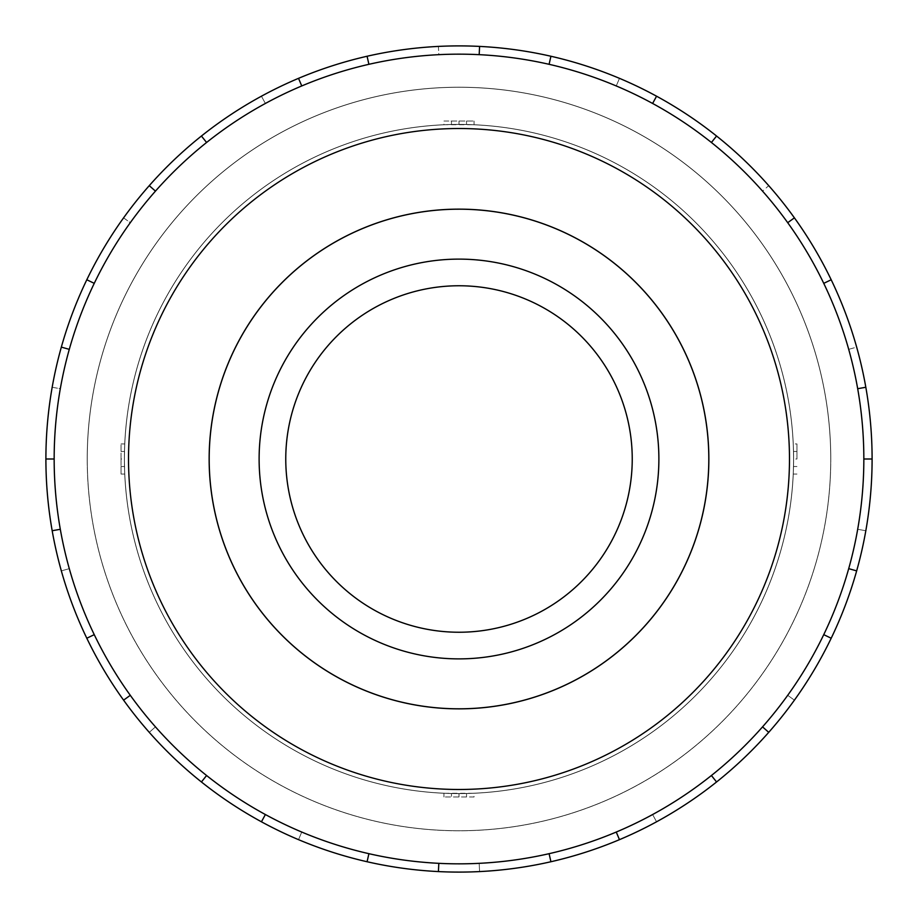 <?xml version="1.0" encoding="UTF-8"?>
<svg xmlns="http://www.w3.org/2000/svg" width="918" height="918" viewBox="0 0 918 918"><rect width="100%" height="100%" fill="white"/><g stroke="black" fill="none" stroke-linecap="round" stroke-linejoin="round"><path stroke-width="0.69" stroke-dasharray="4.59 3.44" d="M87.267 459A371.733 371.733 0 0 0 459 830.733A371.733 371.733 0 0 0 830.733 459A371.733 371.733 0 0 1 459 830.733A371.733 371.733 0 0 1 87.267 459A371.733 371.733 0 0 1 459 87.267A371.733 371.733 0 0 1 830.733 459A371.733 371.733 0 0 0 459 87.267A371.733 371.733 0 0 0 87.267 459A371.733 371.733 0 0 0 459 830.733A371.733 371.733 0 0 0 830.733 459A371.733 371.733 0 0 1 459 830.733A371.733 371.733 0 0 1 87.267 459A371.733 371.733 0 0 1 459 87.267A371.733 371.733 0 0 1 830.733 459A371.733 371.733 0 0 0 459 87.267A371.733 371.733 0 0 0 87.267 459M121.038 459L121.038 443.945L121.038 474.055L121.038 459L124.389 459A334.611 334.611 0 0 0 459 793.611A334.611 334.611 0 0 0 793.611 459A334.611 334.611 0 0 1 793.531 466.528A334.611 334.611 0 0 1 793.267 474.055L793.611 459A334.611 334.611 0 0 1 459 793.611A334.611 334.611 0 0 1 124.389 459L124.733 474.055A334.611 334.611 0 0 1 124.469 466.528A334.611 334.611 0 0 1 124.389 459A334.611 334.611 0 0 0 459 793.611A334.611 334.611 0 0 0 793.611 459A334.611 334.611 0 0 1 459 793.611A334.611 334.611 0 0 1 124.389 459A334.611 334.611 0 0 0 459 793.611A334.611 334.611 0 0 0 793.611 459A334.611 334.611 0 0 1 459 793.611A334.611 334.611 0 0 1 124.389 459A334.611 334.611 0 0 1 459 124.389A334.611 334.611 0 0 1 793.611 459A334.611 334.611 0 0 0 459 124.389A334.611 334.611 0 0 0 124.389 459A334.611 334.611 0 0 1 459 124.389A334.611 334.611 0 0 1 793.611 459A334.611 334.611 0 0 0 459 124.389A334.611 334.611 0 0 0 124.389 459A334.611 334.611 0 0 1 124.469 451.472A334.611 334.611 0 0 1 124.733 443.945L124.389 459A334.611 334.611 0 0 1 459 124.389A334.611 334.611 0 0 1 793.611 459L796.962 459L796.962 443.945L796.962 459M451.472 793.531A334.611 334.611 0 0 1 443.945 793.267L474.055 793.267A334.611 334.611 0 0 1 451.472 793.531L451.472 796.962L451.472 793.531M209.189 459A249.811 249.811 0 0 0 459 708.811A249.811 249.811 0 0 0 708.811 459A249.811 249.811 0 0 1 459 708.811A249.811 249.811 0 0 1 209.189 459A249.811 249.811 0 0 1 459 209.189A249.811 249.811 0 0 1 708.811 459A249.811 249.811 0 0 1 459 708.811A249.811 249.811 0 0 1 209.189 459A249.811 249.811 0 0 1 459 209.189A249.811 249.811 0 0 1 708.811 459A249.811 249.811 0 0 0 459 209.189A249.811 249.811 0 0 0 209.189 459M793.554 459A334.554 334.554 0 0 1 459 793.554A334.554 334.554 0 0 1 124.446 459A334.554 334.554 0 0 0 459 793.554A334.554 334.554 0 0 0 793.554 459A334.554 334.554 0 0 0 459 124.446A334.554 334.554 0 0 0 124.446 459A334.554 334.554 0 0 1 459 124.446A334.554 334.554 0 0 1 793.554 459A334.554 334.554 0 0 1 459 793.554A334.554 334.554 0 0 1 124.446 459A334.554 334.554 0 0 0 459 793.554A334.554 334.554 0 0 0 793.554 459A334.554 334.554 0 0 0 459 124.446A334.554 334.554 0 0 0 124.446 459A334.554 334.554 0 0 1 459 124.446A334.554 334.554 0 0 1 793.554 459M285.762 459A173.238 173.238 0 0 0 459 632.238A173.238 173.238 0 0 0 632.238 459A173.238 173.238 0 0 1 459 632.238A173.238 173.238 0 0 1 285.762 459A173.238 173.238 0 0 1 459 285.762A173.238 173.238 0 0 1 632.238 459A173.238 173.238 0 0 1 459 632.238A173.238 173.238 0 0 1 285.762 459A173.238 173.238 0 0 1 459 285.762A173.238 173.238 0 0 1 632.238 459A173.238 173.238 0 0 0 459 285.762A173.238 173.238 0 0 0 285.762 459M658.883 459A199.883 199.883 0 0 1 459 658.883A199.883 199.883 0 0 1 259.117 459A199.883 199.883 0 0 0 459 658.883A199.883 199.883 0 0 0 658.883 459A199.883 199.883 0 0 0 459 259.117A199.883 199.883 0 0 0 259.117 459A199.883 199.883 0 0 0 459 658.883A199.883 199.883 0 0 0 658.883 459A199.883 199.883 0 0 0 459 259.117A199.883 199.883 0 0 0 259.117 459A199.883 199.883 0 0 1 459 259.117A199.883 199.883 0 0 1 658.883 459M209.143 459A249.857 249.857 0 0 0 459 708.857A249.857 249.857 0 0 0 708.857 459A249.857 249.857 0 0 1 459 708.857A249.857 249.857 0 0 1 209.143 459A249.857 249.857 0 0 1 459 209.143A249.857 249.857 0 0 1 708.857 459A249.857 249.857 0 0 1 459 708.857A249.857 249.857 0 0 1 209.143 459A249.857 249.857 0 0 1 459 209.143A249.857 249.857 0 0 1 708.857 459A249.857 249.857 0 0 0 459 209.143A249.857 249.857 0 0 0 209.143 459M69.298 349.356A404.838 404.838 0 0 1 130.299 222.684L123.586 217.853A413.1 413.1 0 0 0 86.808 279.76L94.256 283.352A404.838 404.838 0 0 1 265.382 103.459L261.435 96.206A413.1 413.1 0 0 0 201.432 136.025L206.584 142.485A404.838 404.838 0 0 1 438.815 54.667L438.414 46.416A413.1 413.1 0 0 0 367.074 56.262L368.91 64.317A404.838 404.838 0 0 1 616.253 85.948L619.466 78.34A413.1 413.1 0 0 0 550.926 56.262L549.09 64.317A404.838 404.838 0 0 1 762.537 191.128L768.733 185.654A413.1 413.1 0 0 0 716.568 136.025L711.416 142.485A404.838 404.838 0 0 1 848.702 349.356L856.655 347.119A413.1 413.1 0 0 0 831.192 279.76L823.744 283.352A404.838 404.838 0 0 1 823.744 634.648L831.192 638.24L823.744 634.648A404.838 404.838 0 0 1 711.416 775.515L716.568 781.975L711.416 775.515A404.838 404.838 0 0 1 549.09 853.683L550.926 861.738L549.09 853.683A404.838 404.838 0 0 1 368.91 853.683L367.074 861.738L368.91 853.683A404.838 404.838 0 0 1 206.584 775.515L201.432 781.975L206.584 775.515A404.838 404.838 0 0 1 94.256 634.648L86.808 638.24L94.256 634.648A404.838 404.838 0 0 1 459 54.162A404.838 404.838 0 0 1 863.838 459A404.838 404.838 0 0 1 459 863.838A404.838 404.838 0 0 1 60.313 388.704L52.177 387.27A413.1 413.1 0 0 0 45.9 459A413.1 413.1 0 0 1 459 45.9A413.1 413.1 0 0 1 872.1 459L863.838 459L872.1 459A413.1 413.1 0 0 0 459 45.9A413.1 413.1 0 0 0 367.074 861.738A413.1 413.1 0 0 0 872.1 459A413.1 413.1 0 0 1 459 872.1A413.1 413.1 0 0 1 45.9 459L54.162 459A404.838 404.838 0 0 1 69.298 349.356L61.345 347.119M87.21 459A371.79 371.79 0 0 0 459 830.79A371.79 371.79 0 0 0 830.79 459A371.79 371.79 0 0 1 459 830.79A371.79 371.79 0 0 1 87.21 459A371.79 371.79 0 0 0 459 830.79A371.79 371.79 0 0 0 830.79 459A371.79 371.79 0 0 1 459 830.79A371.79 371.79 0 0 1 87.21 459A371.79 371.79 0 0 1 459 87.21A371.79 371.79 0 0 1 830.79 459A371.79 371.79 0 0 0 459 87.21A371.79 371.79 0 0 0 87.21 459A371.79 371.79 0 0 1 459 87.21A371.79 371.79 0 0 1 830.79 459A371.79 371.79 0 0 0 459 87.21A371.79 371.79 0 0 0 87.21 459M789.48 459A330.48 330.48 0 0 1 459 789.48A330.48 330.48 0 0 1 128.52 459A330.48 330.48 0 0 1 459 128.52A330.48 330.48 0 0 1 789.48 459M69.298 568.644L61.345 570.881L69.298 568.644M155.463 726.872L149.267 732.346L155.463 726.872M301.747 832.052L298.534 839.66L301.747 832.052M479.185 863.333L479.586 871.584L479.185 863.333M652.618 814.541L656.565 821.794L652.618 814.541M787.701 695.316L794.414 700.147L787.701 695.316M857.687 529.296L865.823 530.73L857.687 529.296M848.702 349.356L856.655 347.119A413.1 413.1 0 0 1 872.1 459L863.838 459A404.838 404.838 0 0 0 848.702 349.356M823.744 283.352L831.192 279.76A413.1 413.1 0 0 0 768.733 185.654L762.537 191.128A404.838 404.838 0 0 1 823.744 283.352L831.192 279.76M711.416 142.485L716.568 136.025A413.1 413.1 0 0 0 619.466 78.34L616.253 85.948A404.838 404.838 0 0 1 711.416 142.485L716.568 136.025M549.09 64.317L550.926 56.262A413.1 413.1 0 0 0 438.414 46.416L438.815 54.667A404.838 404.838 0 0 1 549.09 64.317L550.926 56.262M368.91 64.317L367.074 56.262A413.1 413.1 0 0 0 261.435 96.206L265.382 103.459A404.838 404.838 0 0 1 368.91 64.317L367.074 56.262M206.584 142.485L201.432 136.025A413.1 413.1 0 0 0 123.586 217.853L130.299 222.684A404.838 404.838 0 0 1 206.584 142.485L201.432 136.025M94.256 283.352L86.808 279.76A413.1 413.1 0 0 0 52.177 387.27L60.313 388.704A404.838 404.838 0 0 1 94.256 283.352L86.808 279.76M863.838 459A404.838 404.838 0 0 1 60.313 529.296A404.838 404.838 0 0 1 54.162 459L45.9 459A413.1 413.1 0 0 0 459 872.1A413.1 413.1 0 0 0 872.1 459M155.463 191.128L149.267 185.654M301.747 85.948L298.534 78.34M479.185 54.667L479.586 46.416M652.618 103.459L656.565 96.206M787.701 222.684L794.414 217.853M857.687 388.704L865.823 387.27M848.702 568.644L856.655 570.881M823.744 634.648L831.192 638.24M762.537 726.872L768.733 732.346M711.416 775.515L716.568 781.975M616.253 832.052L619.466 839.66M549.09 853.683L550.926 861.738M438.815 863.333L438.414 871.584M368.91 853.683L367.074 861.738M265.382 814.541L261.435 821.794M206.584 775.515L201.432 781.975M130.299 695.316L123.586 700.147M94.256 634.648L86.808 638.24M60.313 529.296L52.177 530.73M54.162 459L45.9 459M793.531 466.528L796.962 466.528L793.531 466.528M793.267 474.055L796.962 474.055M121.038 474.055L124.733 474.055M121.038 466.528L124.469 466.528L121.038 466.528M793.267 443.945A334.611 334.611 0 0 1 793.531 451.472A334.611 334.611 0 0 1 793.611 459L793.267 443.945L796.962 443.945M793.531 451.472L796.962 451.472L793.531 451.472M121.038 443.945L124.733 443.945M121.038 451.472L124.469 451.472L121.038 451.472M793.611 459A334.611 334.611 0 0 0 459 124.389A334.611 334.611 0 0 0 124.389 459M443.945 124.733A334.611 334.611 0 0 1 474.055 124.733L443.945 124.733L443.945 121.038L474.055 121.038L443.945 121.038M466.528 124.469L466.528 121.038L466.528 124.469M474.055 124.733L474.055 121.038M474.055 796.962L443.945 796.962L474.055 796.962L474.055 793.267M466.528 796.962L466.528 793.531L466.528 796.962M451.472 124.469L451.472 121.038L451.472 124.469M459 124.389L459 121.038M459 796.962L459 793.611M443.945 796.962L443.945 793.267"/><path stroke-width="1.38" d="M209.189 459A249.811 249.811 0 0 0 459 708.811A249.811 249.811 0 0 0 708.811 459A249.811 249.811 0 0 0 459 209.189A249.811 249.811 0 0 0 209.189 459M285.762 459A173.238 173.238 0 0 0 459 632.238A173.238 173.238 0 0 0 632.238 459A173.238 173.238 0 0 0 459 285.762A173.238 173.238 0 0 0 285.762 459M658.883 459A199.883 199.883 0 0 1 459 658.883A199.883 199.883 0 0 1 259.117 459A199.883 199.883 0 0 1 459 259.117A199.883 199.883 0 0 1 658.883 459M209.143 459A249.857 249.857 0 0 0 459 708.857A249.857 249.857 0 0 0 708.857 459A249.857 249.857 0 0 0 459 209.143A249.857 249.857 0 0 0 209.143 459M863.838 459A404.838 404.838 0 0 0 459 54.162A404.838 404.838 0 0 0 54.162 459A404.838 404.838 0 0 0 459 863.838A404.838 404.838 0 0 0 863.838 459L872.1 459A413.1 413.1 0 0 1 831.192 638.24L823.744 634.648M789.48 459A330.48 330.48 0 0 0 459 128.52A330.48 330.48 0 0 0 128.52 459A330.48 330.48 0 0 0 459 789.48A330.48 330.48 0 0 0 789.48 459M60.313 529.296L52.177 530.73A413.1 413.1 0 0 1 831.192 279.76A413.1 413.1 0 0 1 872.1 459M69.298 349.356L61.345 347.119M86.808 279.76L94.256 283.352M45.9 459L54.162 459M155.463 191.128L149.267 185.654M201.432 136.025L206.584 142.485M301.747 85.948L298.534 78.34M367.074 56.262L368.91 64.317M479.185 54.667L479.586 46.416M550.926 56.262L549.09 64.317M652.618 103.459L656.565 96.206M716.568 136.025L711.416 142.485M787.701 222.684L794.414 217.853M831.192 279.76L823.744 283.352M857.687 388.704L865.823 387.27M848.702 568.644L856.655 570.881M762.537 726.872L768.733 732.346A413.1 413.1 0 0 1 716.568 781.975L711.416 775.515M831.192 638.24A413.1 413.1 0 0 1 768.733 732.346M616.253 832.052L619.466 839.66A413.1 413.1 0 0 1 550.926 861.738L549.09 853.683M716.568 781.975A413.1 413.1 0 0 1 619.466 839.66M438.815 863.333L438.414 871.584A413.1 413.1 0 0 1 367.074 861.738L368.91 853.683M550.926 861.738A413.1 413.1 0 0 1 438.414 871.584M265.382 814.541L261.435 821.794A413.1 413.1 0 0 1 201.432 781.975L206.584 775.515M367.074 861.738A413.1 413.1 0 0 1 261.435 821.794M130.299 695.316L123.586 700.147A413.1 413.1 0 0 1 86.808 638.24L94.256 634.648M201.432 781.975A413.1 413.1 0 0 1 123.586 700.147M86.808 638.24A413.1 413.1 0 0 1 52.177 530.73"/></g></svg>

